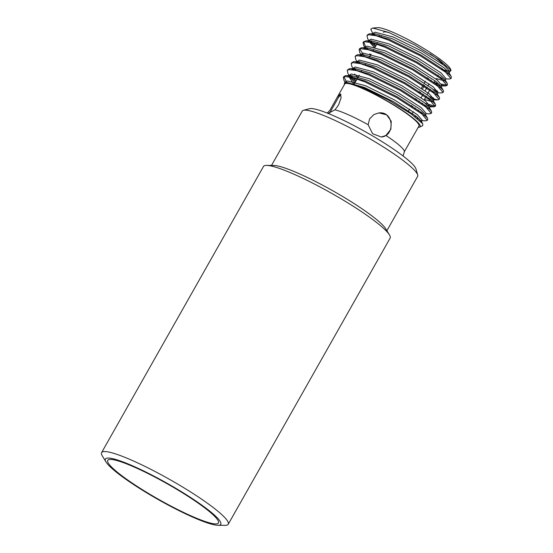 <?xml version="1.0" encoding="UTF-8"?>
<svg xmlns="http://www.w3.org/2000/svg" width="553" height="553" viewBox="0 0 553 553"><rect width="100%" height="100%" fill="white"/><g stroke="black" fill="none" stroke-linecap="round" stroke-linejoin="round"><path stroke-width="0.83" d="M178.294 490.255A63.581 8.889 29.5 0 1 218.428 522.972A63.581 8.889 29.5 0 1 158.711 499.4A63.581 8.889 29.5 0 1 107.752 460.359A63.581 8.889 29.5 0 1 178.294 490.255M228.23 524.272L390.128 238.115A72.754 10.175 -150.5 0 0 389.43 234.859A72.754 10.175 -150.5 0 0 344.208 200.677A72.754 10.175 -150.5 0 0 266.636 165.388A72.754 10.175 -150.5 0 0 263.484 166.467L101.586 452.624A72.754 10.175 29.5 0 1 182.31 486.834A72.754 10.175 29.5 0 1 228.23 524.272A72.754 10.175 29.5 0 1 225.078 525.35L217.91 525.288A66.284 9.27 29.5 0 1 147.229 493.138A66.284 9.27 29.5 0 1 106.031 461.99A66.284 9.27 29.5 0 1 167.649 483.599A66.284 9.27 29.5 0 1 217.91 525.288M106.031 461.99L102.284 455.879A72.754 10.175 29.5 0 1 101.586 452.624M389.43 234.859L385.683 228.748A66.284 9.27 -150.5 0 0 344.484 197.601A66.284 9.27 -150.5 0 0 273.804 165.451L266.636 165.388M386.886 230.712L417.619 176.386A66.284 9.27 -150.5 0 0 417.688 174.921A66.284 9.27 -150.5 0 0 375.784 142.28A66.284 9.27 -150.5 0 0 303.459 110.296A66.284 9.27 -150.5 0 0 302.235 111.112L271.502 165.43M109.701 459.446A63.581 8.889 29.5 0 1 170.69 485.769A63.581 8.889 29.5 0 1 218.601 522.239A63.581 8.889 29.5 0 1 158.711 499.4A63.581 8.889 29.5 0 1 108.291 459.826A63.581 8.889 29.5 0 1 109.701 459.446M303.459 110.296L309.514 108.685A61.77 8.641 29.5 0 1 366.383 132.34A61.77 8.641 29.5 0 1 415.953 168.907L417.688 174.921M383.485 32.364A34.348 4.804 29.5 0 1 389.976 32.938M429.992 53.848A34.348 4.804 29.5 0 1 442.559 64.086M427.386 77.614L426.895 78.485M425.333 81.236L424.351 82.978M423.446 84.581L421.393 88.204M419.506 91.549L419.008 92.42M415.559 98.517L415.068 99.381M411.619 105.478L411.128 106.349M409.573 109.107L408.052 111.789M431.153 80.116L430.663 80.987M429.073 83.793L428.091 85.535M427.213 87.084L425.133 90.761M423.273 94.051L421.192 97.722M419.333 101.019L418.835 101.89M415.393 107.98L414.895 108.851M413.312 111.658L412.324 113.4M329.685 112.985L338.284 97.777L340.925 94.487M327.217 113.068L329.92 110.31L337.157 97.39L340.51 93.941L341.111 97.757L338.588 104.925L334.98 109.84L328.088 113.413M368.132 124.729L369.618 118.86L373.897 114.533L378.964 112.909L386.678 114.865L391.227 121.287L390.84 129.312L385.904 135.457L381.39 137.033L372.591 133.715L368.132 124.729A42.643 5.965 29.5 0 0 334.98 109.84M337.157 97.39L344.726 84.015A42.643 5.965 29.5 0 1 382.835 98.731A42.643 5.965 29.5 0 1 418.96 126.015L404.354 151.709L403.082 155.994M378.784 112.923C393.84 110.904 395.395 135.444 381.694 136.978M418.213 127.335A43.998 6.152 -150.5 0 0 419.658 127.107A43.998 6.152 -150.5 0 0 389.886 102.554A43.998 6.152 -150.5 0 0 344.567 82.763L344.229 84.899M372.708 28.044L388.787 32.447L414.729 44.952L439.206 59.904L451.075 70.279L450.342 68.8A42.664 5.965 29.5 0 0 416.319 44.081A42.664 5.965 29.5 0 0 377.609 27.65L372.708 28.044L370.78 29.109L372.881 33.816M373.448 34.141L374.581 35.351M438.094 75.346L438.439 75.498M445.649 78.961L449.596 78.996L450.923 78.533L445.49 72.139L420.342 55.832L388.6 40.141L376.13 35.738L368.561 34.756L366.998 35.648L367.634 38.655L368.941 40.784M369.508 41.102L375.383 46.673M434.153 82.314L439.227 84.346M442.006 85.266L445.621 85.957L446.976 85.501L441.55 79.107L416.402 62.8L384.653 47.102L372.183 42.705L364.621 41.724L363.051 42.616L363.694 45.623L365.222 47.676M365.568 48.07L366.694 49.286M430.213 89.282L430.559 89.434M435.287 91.314L438.066 92.233M437.769 92.89L441.716 92.925L443.036 92.469L437.603 86.068L412.455 69.761L380.713 54.07L368.243 49.673L360.68 48.692L359.111 49.583L359.754 52.583L361.054 54.712M361.621 55.037L362.754 56.247M426.273 96.25L426.619 96.395M431.347 98.275L437.734 99.893L439.096 99.436L433.663 93.035L408.515 76.729L376.773 61.037L364.303 56.641L356.74 55.659L355.171 56.551L355.807 59.551L357.114 61.68M357.68 62.005L358.814 63.215M422.326 103.217L422.679 103.363M427.407 105.243L433.794 106.86L435.156 106.397L429.722 100.003L404.575 83.697L372.833 68.005L360.362 63.609L352.793 62.627L351.231 63.519L351.867 66.519L353.173 68.648M353.74 68.973L354.874 70.183M418.386 110.178L418.732 110.33M425.941 113.794L429.888 113.828L431.209 113.365L425.782 106.971L400.635 90.664L368.892 74.973L356.422 70.57L348.853 69.588L347.291 70.48L347.927 73.487L349.233 75.616M349.8 75.934L355.676 81.505M417.003 118.218L419.52 119.178M422.001 120.761L425.948 120.789L427.269 120.333L421.842 113.939L396.695 97.632L364.945 81.934L352.475 77.538L344.913 76.556L343.344 77.448L343.987 80.455L345.59 82.597M374.346 34.321A47.081 6.581 -150.5 0 0 375.798 35.655M450.985 77.994L451.414 77.662L451.124 76.307L445.981 71.268L420.833 54.961L389.091 39.27L370.351 33.795L369.051 33.885L367.323 35.261M371.132 41.447L375.881 45.802M441.515 84.091L446.147 85.086L447.474 84.63L447.177 83.268L442.041 78.236L416.893 61.929L385.151 46.231L366.411 40.763L363.549 41.745L365.72 46.811M367.185 48.415L368.554 49.756M433.255 89.475L437.575 91.058M443.098 91.929L443.527 91.598L443.236 90.236L438.1 85.197L412.953 68.897L381.204 53.199L362.471 47.731L361.171 47.821L359.602 48.712L364.614 56.724M429.315 96.436L433.635 98.026M439.158 98.897L439.587 98.565L439.296 97.204L434.16 92.164L409.013 75.858L377.264 60.166L358.531 54.692L357.231 54.788L355.503 56.164M359.305 62.344L360.674 63.692M425.375 103.404L434.326 105.989L435.646 105.526L435.356 104.171L430.213 99.132L405.066 82.826L373.323 67.134L354.591 61.66L353.291 61.756L351.556 63.125M353.892 67.708L354.743 68.662M355.365 69.312L356.733 70.66M431.278 112.826L431.706 112.494L431.416 111.139L426.273 106.1L401.125 89.793L369.383 74.102L350.643 68.627L349.351 68.717L347.616 70.093M349.952 74.676L356.173 80.634M414.937 116.275L417.487 117.34M427.331 119.794L427.766 119.462L427.469 118.1L422.333 113.068L397.185 96.761L365.443 81.063L346.703 75.595L345.404 75.685L343.842 76.577L346.862 82.591M419.658 127.107L422.72 125.662L422.775 123.837L411.211 113.932L388.026 99.775L362.768 87.492L346.095 82.591L344.567 82.763M450.598 69.512A42.664 5.965 29.5 0 1 441.861 69.381M451.075 70.279L449.596 71.994M446.057 71.323L443.299 70.438M379.144 35.606L379.717 36.816M443.838 70.846L446.437 71.634M448.836 73.335L449.824 71.593L444.861 65.848L422.001 51.139L393.162 36.982L374.948 32.185L373.51 33.014L373.344 33.823M373.379 34.127L373.745 35.164M439.891 77.814L442.497 78.602M444.895 80.296L445.877 78.554L440.921 72.816L418.061 58.106L389.222 43.95L371.001 39.152L369.57 39.982L368.505 41.89M369.439 41.095L370.171 42.795L374.699 47.89M435.951 84.775L440.589 85.915M440.762 85.922L441.937 85.521L436.981 79.784L414.121 65.074L385.282 50.917L367.061 46.12L365.63 46.95L365.464 47.752M365.498 48.056L365.865 49.099M369.701 53.855L370.752 54.858M432.011 91.743L434.617 92.538M435.55 94.618L437.008 94.231L437.997 92.489L433.034 86.745L410.181 72.035L381.342 57.885L363.121 53.088L361.69 53.918L361.517 54.719M361.558 55.023L361.918 56.067M428.07 98.711L430.669 99.505M432.702 99.844L434.057 99.457L429.093 93.713L406.241 79.003L377.402 64.853L359.18 60.056L357.293 61.68M357.618 61.991L357.978 63.028M424.13 105.678L426.729 106.466M429.128 108.167L430.116 106.425L425.153 100.681L402.294 85.971L373.455 71.814L355.24 67.017L353.802 67.846L353.637 68.655M353.671 68.959L354.038 69.996M420.19 112.646L422.789 113.434M425.188 115.128L426.169 113.386L421.213 107.648L398.354 92.939L369.515 78.782L351.3 73.984L349.862 74.814L350.464 77.627L354.991 82.722M419.858 120.623L420.881 120.748M421.054 120.754L422.229 120.354L417.273 114.616L394.413 99.906L365.574 85.75L347.353 80.952L345.922 81.782L345.756 82.591M447.377 73.715L448.635 73.535M451.124 76.307L448.587 72.16L443.872 67.59L421.02 52.881L392.181 38.724L375.21 33.837L370.351 33.795M373.31 34.113L372.452 34.922M436.276 78.567L443.706 80.697L444.695 80.503M447.177 83.268L444.647 79.127L439.932 74.558L417.08 59.848L388.241 45.692L371.27 40.804L366.411 40.763M369.369 41.081L368.588 41.724M439.497 87.651L440.755 87.471M443.236 90.236L440.7 86.095L435.992 81.526L413.139 66.816L384.294 52.659L367.33 47.765L362.471 47.731M365.429 48.049L364.565 48.851M439.296 97.204L436.759 93.056L432.052 88.487L409.192 73.777L380.353 59.627L363.39 54.733L358.531 54.692M361.489 55.01L360.625 55.818M424.448 99.471L431.879 101.593L432.868 101.399M435.356 104.171L432.819 100.024L428.112 95.455L405.252 80.745L376.413 66.595L359.443 61.701L354.591 61.66M357.549 61.977L356.685 62.786M427.669 108.547L428.928 108.367M431.416 111.139L428.879 106.992L424.165 102.423L401.312 87.713L372.473 73.556L355.503 68.669L354.252 68.759L352.745 69.754M354.639 74.074L357.943 77.496M423.729 115.515L424.987 115.335M427.469 118.1L424.939 113.959L420.225 109.39L397.372 94.681L368.533 80.524L351.563 75.637L346.703 75.595M349.662 75.913L348.881 76.556L353.65 84.132M421.289 122.006L420.992 120.927L416.285 116.358L393.432 101.648L364.586 87.492L347.623 82.597L346.095 82.591M385.904 135.457A42.643 5.965 29.5 0 1 404.354 151.709M428.492 78.339L428.001 79.21M424.552 85.307L422.499 88.943M420.612 92.268L420.121 93.139M416.672 99.236L416.181 100.107M412.732 106.204L412.234 107.075M414.805 116.517L415.324 115.605M417.937 110.98L418.427 110.109M421.877 104.012L422.368 103.141M424.192 99.927L426.315 96.174M427.144 94.701L430.255 89.213M433.704 83.116L435.031 80.773M437.644 76.148L438.135 75.277M441.584 69.18L442.075 68.309M354.355 83.842L359.277 75.139M361.054 72.001L361.551 71.13M365.001 65.033L365.492 64.162M368.941 58.065L371.104 54.235M372.881 51.097L373.372 50.226M375.045 47.275L377.312 43.258M380.761 37.162L381.259 36.298M367.489 34.777L366.992 35.648M363.549 41.745L363.051 42.616M359.602 48.712L359.111 49.583M355.662 55.68L355.171 56.551M351.722 62.648L351.231 63.512M347.782 69.609L347.291 70.48M343.842 76.577L343.344 77.448M451.414 77.662L450.916 78.533M447.474 84.63L446.976 85.501M443.527 91.598L443.036 92.469M439.587 98.565L439.096 99.436M435.646 105.526L435.156 106.397M431.706 112.494L431.209 113.365M427.766 119.462L427.269 120.333M441.709 85.929L445.621 85.957M364.994 47.752L363.694 45.623M361.876 56.053L361.296 55.106M432.881 99.851L437.734 99.893M429.888 106.826L433.794 106.86M353.989 69.989L353.408 69.035M350.464 77.627L349.468 76.003M345.314 82.618L343.987 80.455M372.528 34.756L373.51 33.014M440.955 87.263L441.937 85.521M365.174 47.752L365.63 46.95M361.233 54.719L361.69 53.918M433.068 101.199L434.057 99.457M353.353 68.648L353.802 67.846M348.881 76.556L349.862 74.814M421.248 122.095L422.229 120.354M345.452 82.604L345.922 81.782M422.775 123.837L420.992 120.927M350.643 68.627L355.503 68.669"/></g></svg>
